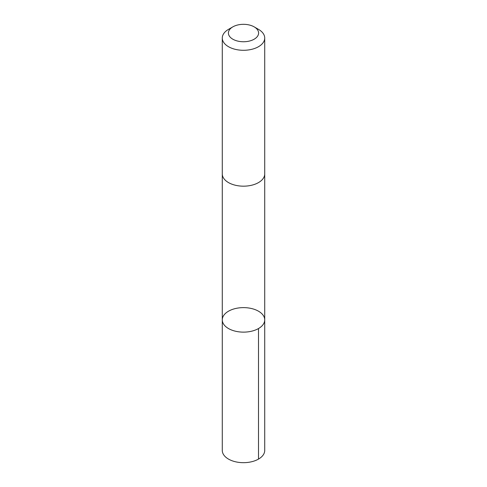 <?xml version="1.0" encoding="UTF-8"?>
<svg xmlns="http://www.w3.org/2000/svg" width="487" height="487" viewBox="0 0 487 487"><rect width="100%" height="100%" fill="white"/><g stroke="black" fill="none" stroke-linecap="round" stroke-linejoin="round"><path stroke-width="0.73" d="M231.282 329.894A21.221 12.254 180 0 1 222.279 319.874A21.221 12.254 180 0 1 243.5 307.62A21.221 12.254 180 0 1 264.721 319.874A21.221 12.254 180 0 1 253.277 330.752A21.221 12.254 180 0 1 231.282 329.894A21.221 12.254 180 0 1 222.279 319.874L222.279 450.426A21.221 12.254 0 0 0 231.282 460.446A21.221 12.254 0 0 0 253.277 461.299A21.221 12.254 0 0 0 264.721 450.426L264.721 319.874A21.221 12.254 180 0 1 253.277 330.752A21.221 12.254 180 0 1 231.282 329.894M232.823 26.87L228.494 29.372A21.221 12.254 0 0 0 222.279 38.035L222.279 173.92A21.221 12.254 0 0 0 243.5 186.174A21.221 12.254 0 0 0 264.721 173.92L264.721 38.035A21.221 12.254 0 0 0 258.506 29.372L254.177 26.87A15.097 8.717 0 0 0 252.187 25.908A15.097 8.717 0 0 0 232.823 26.87A15.097 8.717 0 0 0 232.823 39.197A15.097 8.717 0 0 0 254.177 39.197A15.097 8.717 0 0 0 254.177 26.87M222.279 38.035A21.221 12.254 0 0 0 243.5 50.289A21.221 12.254 0 0 0 264.721 38.035M258.506 328.536L258.506 459.089M222.279 174.139L222.279 319.874M264.721 174.139L264.721 319.874"/></g></svg>
